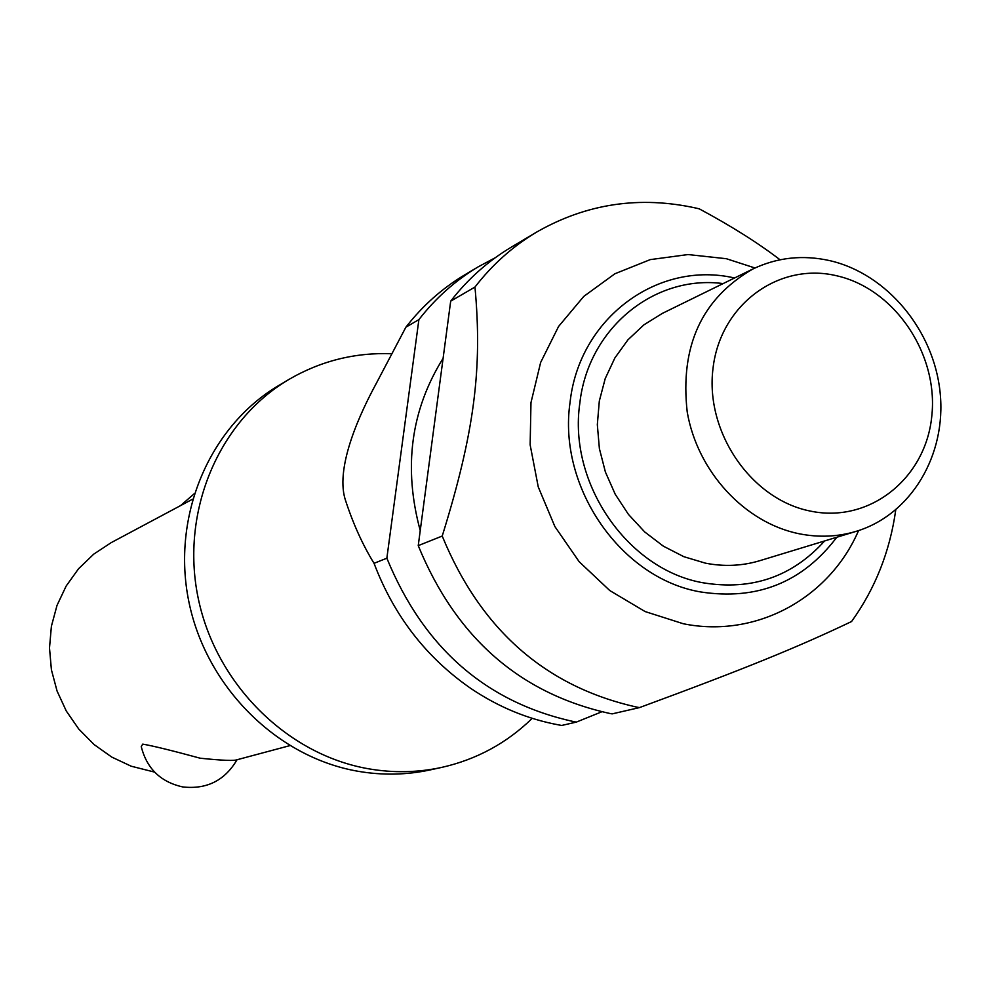 <?xml version="1.0" encoding="UTF-8"?>
<svg xmlns="http://www.w3.org/2000/svg" width="990" height="990" viewBox="0 0 990 990"><rect width="100%" height="100%" fill="white"/><g stroke="black" fill="none" stroke-linecap="round" stroke-linejoin="round"><path stroke-width="1.49" d="M532.236 718.332C506.707 743.168 476.512 759.54 441.676 767.411C417.78 772.584 393.513 773.066 368.874 768.846C287.038 754.838 215.461 683.682 198.025 597.354C180.39 511.063 218.852 420.861 288.672 379.591C320.574 360.979 354.927 352.353 391.768 353.739M192.506 499.232L111.202 542.631L93.716 554.153L78.532 568.78L66.157 586.043L57.012 605.41L51.393 626.274L49.5 647.967L51.406 669.784L57.061 691.02L66.268 710.981L78.742 729.011L94.075 744.542L111.759 757.078L131.2 766.211L154.613 772.113M141.248 746.584L142.733 744.121C152.98 745.878 172.124 750.581 200.166 758.204C222.688 760.543 235.001 761.013 237.105 759.627C224.891 780.491 206.774 789.599 182.766 786.939C160.615 782.026 146.78 768.574 141.248 746.584M441.676 767.411L430.44 769.861C406.742 774.997 382.66 775.479 358.219 771.309C277.027 757.437 206.044 686.924 188.793 601.375C171.332 515.852 209.509 426.43 278.796 385.469L288.672 379.591M420.23 530.591C403.178 467.552 410.8 410.132 443.099 358.318M450.685 301.158L474.965 287.063C482.514 368.936 474.396 432.506 442.221 536.048L418.238 545.639L450.685 301.158C467.8 279.069 488.008 261.063 511.31 247.154L536.518 232.155C586.501 203.532 639.911 195.562 696.75 208.246L699.274 208.853C731.214 225.992 758.13 242.971 780.046 259.776M474.965 287.063C492.327 264.59 512.845 246.287 536.518 232.155M858.577 530.578C829.323 598.381 755.989 638.562 683.261 623.737L645.134 611.572L609.815 590.572L579.187 561.738L554.895 526.581L538.251 486.919L530.145 444.857L530.974 402.633L540.639 362.476L558.583 326.453L583.791 296.394L614.901 273.76L650.244 259.615L688.025 254.554L726.351 258.712L754.986 267.993M418.238 545.639C456.006 637.597 519.787 693.52 609.605 713.419L612.167 713.877L639.503 707.59L636.904 707.132C545.614 686.8 480.719 629.764 442.221 536.048M799.14 533.759C744.752 522.819 697.393 471.611 687.209 411.939C679.883 346.154 701.762 298.51 752.858 269.008C777.187 257.412 802.853 254.628 829.843 260.655C887.003 273.797 933.954 330.338 940.129 392.634C946.588 454.905 911.109 514.689 856.325 531.296C837.837 536.852 818.779 537.669 799.14 533.759M856.325 531.296L759.899 560.662C742.277 565.971 724.123 566.8 705.449 563.162L683.843 556.689L663.362 546.171L644.688 531.927L628.452 514.416L615.211 494.233L605.41 472.044L599.383 448.581L597.329 424.648L599.309 401.049L605.224 378.564L614.889 357.922L627.945 339.818L643.946 324.819L662.347 313.385L752.858 269.008M810.303 511.075C751.187 499.48 704.967 432.086 712.998 368.528C720.138 304.772 778.697 261.83 836.637 275.764C894.7 288.771 938.743 354.135 931.776 416.307C925.675 478.665 869.307 523.623 810.303 511.075M561.738 725.447L576.353 722.094L573.854 721.648C485.991 702.318 423.658 647.831 386.855 558.199L374.047 563.322C393.921 615.718 426.121 657.385 470.621 688.31C498.267 706.996 527.806 719.223 559.251 725.014L561.726 725.447M478.281 266.793L464.793 274.824C442.171 288.338 422.532 305.786 405.912 327.17L418.894 319.621C435.662 298.04 455.462 280.43 478.281 266.793L495.161 257.784M374.034 563.322C362.439 544.451 352.762 522.955 345.015 498.836C335.313 465.473 361.338 410.986 375.94 384.083L405.912 327.158M895.752 509.937C889.911 551.492 875.185 588.691 851.561 621.534C797.816 647.188 744.245 669.017 639.503 707.59M576.353 722.094L601.722 711.822M418.894 319.621L386.855 558.199M836.81 537.236C802.581 582.429 757.127 600.658 700.437 591.921C620.841 578.358 557.556 486.956 570.067 402.324C579.113 318.013 658.004 260.172 734.53 277.992M723.121 283.586C654.303 274.453 587.973 328.482 579.806 403.351C568.025 483.417 627.833 569.869 703.148 582.801C751.732 590.745 792.235 576.786 824.658 540.936M194.139 493.824L180.551 505.605M289.736 745.668L237.043 759.751"/></g></svg>
